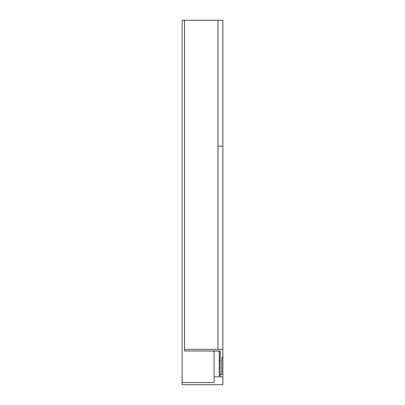 <?xml version="1.0" encoding="UTF-8"?>
<svg xmlns="http://www.w3.org/2000/svg" width="405" height="405" viewBox="0 0 405 405"><rect width="100%" height="100%" fill="white"/><g stroke="black" fill="none" stroke-linecap="round" stroke-linejoin="round"><path stroke-width="0.61" d="M217.976 20.25L222.861 20.25L222.861 349.318L217.976 349.318L217.976 20.25L184.579 20.25L184.579 350.948L220.173 350.948L220.173 374.807L221.803 374.807L221.803 357.787L222.861 356.648L222.861 349.318L184.579 349.318M222.861 146.094L217.976 146.094M184.579 350.948L220.173 351.034M221.803 357.873L222.861 356.648M221.803 374.807L220.173 374.807M220.133 351.034L220.133 376.847L222.861 376.847L222.861 384.75L182.139 384.75L182.139 20.25L184.579 20.25M219.237 351.034L219.237 376.847L214.068 376.847L214.068 351.034M222.861 376.847L222.861 356.734M219.237 360.556L220.133 360.556M182.139 382.634L214.068 382.634L214.068 376.847"/></g></svg>
